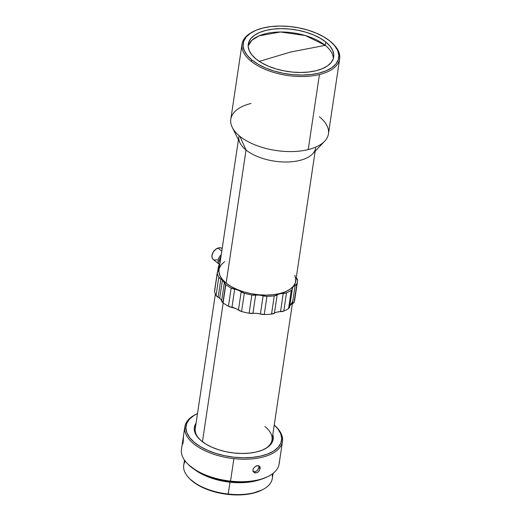 <?xml version="1.0" encoding="UTF-8"?>
<svg xmlns="http://www.w3.org/2000/svg" width="521" height="521" viewBox="0 0 521 521"><rect width="100%" height="100%" fill="white"/><g stroke="black" fill="none" stroke-linecap="round" stroke-linejoin="round"><path stroke-width="0.78" d="M222.167 248.537L221.132 247.944L219.113 247.781L215.779 249.279L213.082 252.353L211.93 255.974A7.053 4.715 128.9 0 0 213.245 259.458L219.374 264.394A7.053 4.715 -51.1 0 1 221.236 254.776L219.211 257.296L218.234 259.725L218.371 263.02L219.582 264.551A7.053 4.715 -51.1 0 1 219.374 264.394M220.083 262.617L219.491 260.409L220.93 256.84A5.288 3.536 128.9 0 0 220.07 262.597M222.174 248.53L222.102 248.478A7.053 4.715 128.9 0 0 217.999 248.061L221.783 251.115L217.999 248.061A7.053 4.715 128.9 0 0 211.93 255.974L212.242 258.077L213.382 259.562M315.628 148.055A38.788 19.036 -171.5 0 1 287.722 161.979A38.788 19.036 -171.5 0 1 246.042 150.009L226.147 283.118A38.788 19.036 8.5 0 0 267.827 295.088A38.788 19.036 8.5 0 0 295.739 281.164L315.159 151.201M242.018 44.181A49.371 24.233 -171.5 0 1 252.991 31.703A49.371 24.233 8.5 0 0 252.516 31.944A49.371 24.233 8.5 0 0 251.102 61.263A49.371 24.233 -171.5 0 1 242.018 44.181L230.796 119.237A49.371 24.233 8.5 0 0 239.881 136.32L246.042 150.009A38.788 19.036 8.5 0 0 281.47 161.881A38.788 19.036 8.5 0 0 312.633 153.871L324.635 141.23A49.371 24.233 -171.5 0 1 308.217 149.592A49.371 24.233 -171.5 0 1 239.881 136.32A49.371 24.233 8.5 0 0 308.217 149.592A49.371 24.233 8.5 0 0 328.451 133.832L339.672 58.775A49.371 24.233 -171.5 0 1 319.432 74.536L308.217 149.592L319.432 74.536A49.371 24.233 8.5 0 0 333.206 44.005L332.431 43.256A48.31 23.712 -171.5 0 1 317.009 73.572A48.31 23.712 -171.5 0 1 252.086 60.136L251.102 61.263A49.371 24.233 8.5 0 0 319.432 74.536A49.371 24.233 -171.5 0 1 251.102 61.263L252.086 60.136L247.377 55.552L244.342 50.771L243.099 45.985L243.698 41.374L246.107 37.121L250.249 33.377L255.948 30.296L263.001 27.997L271.122 26.564L280.011 26.05L289.324 26.48L298.696 27.834L307.774 30.062L316.201 33.084L323.665 36.77L329.871 40.99A48.31 23.712 -171.5 0 1 332.431 43.256M319.366 116.75A49.371 24.233 -171.5 0 1 324.635 141.23M332.821 43.634A49.371 24.233 -171.5 0 1 339.672 58.775M256.202 59.127A43.197 21.205 -171.5 0 1 248.256 44.181A43.197 21.205 -171.5 0 1 279.341 28.675A43.197 21.205 -171.5 0 1 325.755 41.999L325.254 45.347A43.197 21.205 8.5 0 0 280.493 31.989A43.197 21.205 8.5 0 0 248.139 45.874L251.877 40.28L258.97 35.871L280.493 31.989L305.41 35.552L325.254 45.347L290.77 51.983L259.315 61.393L290.77 51.983L325.254 45.347L325.755 41.999A43.197 21.205 -171.5 0 1 333.7 56.952A43.197 21.205 -171.5 0 1 302.623 72.452A43.197 21.205 -171.5 0 1 256.202 59.127L261.75 62.898L268.426 66.193L275.967 68.896L284.082 70.889L292.463 72.1L300.786 72.484L308.732 72.022L316 70.745L322.304 68.687L327.403 65.933L331.102 62.585L333.258 58.775L333.792 54.653L332.678 50.374L329.969 46.102L325.755 41.999L320.207 38.228L313.531 34.933L305.996 32.237L297.882 30.244L289.5 29.026L281.171 28.642L273.225 29.104L265.964 30.387L259.66 32.445L254.561 35.2L250.855 38.541L248.699 42.351L248.165 46.473L249.279 50.752L251.995 55.024L256.202 59.127M333.316 58.599A43.197 21.205 8.5 0 0 325.254 45.347A43.197 21.205 8.5 0 1 333.316 58.599M292.965 299.699A38.788 19.036 -171.5 0 1 290.386 305.052L294.118 302.154A40.553 19.902 8.5 0 0 294.71 299.959L297.439 281.731A40.553 19.902 -171.5 0 0 297.543 280.155A7.053 3.465 -171.5 0 0 296.475 278.194A10.576 5.19 -171.5 0 1 296.215 277.954L297.543 280.155A40.553 19.902 -171.5 0 1 296.846 283.919L293.108 286.824L292.092 289.526L291.291 290.314A40.553 19.902 -171.5 0 1 286.537 292.828L279.79 293.857L274.254 295.85A40.553 19.902 -171.5 0 1 266.954 296.306L259.341 295.133L251.845 294.997A40.553 19.902 -171.5 0 1 244.316 293.258L238.253 290.256L231.174 288.028A40.553 19.902 -171.5 0 1 225.808 284.642A7.053 3.465 -171.5 0 1 225.613 284.492L224.343 282.714L221.614 300.943A7.053 3.465 8.5 0 0 222.884 302.727L225.613 284.492A7.053 3.465 -171.5 0 1 224.343 282.714L221.614 300.943A10.576 5.19 8.5 0 0 220.494 298.995A10.576 5.19 8.5 0 0 219.712 298.272L222.434 280.044A10.576 5.19 -171.5 0 1 224.343 282.714L222.434 280.044A10.576 5.19 8.5 0 0 220.871 279.002L218.807 277.159A40.553 19.902 -171.5 0 1 217.309 273.199L217.387 272.242L219.015 269.676L218.403 266.759L218.67 265.834A40.553 19.902 -171.5 0 1 219.823 264.258A40.553 19.902 -171.5 0 0 218.67 265.834A7.053 3.465 -171.5 0 0 218.423 266.511A7.053 3.465 -171.5 0 0 218.664 267.742A10.576 5.19 -171.5 0 1 219.054 269.403M183.353 436.702L183.21 442.127L182.728 444.087L182.48 443.182L183.509 435.823L183.21 442.127L182.728 444.087L182.467 443.664L183.418 436.259M275.622 426.334A49.371 24.233 -171.5 0 1 282.61 439.581A49.371 24.233 -171.5 0 1 282.473 441.469A49.371 24.233 -171.5 0 1 233.89 458.636L230.529 481.124A49.371 24.233 8.5 0 0 279.113 463.957L282.473 441.469M260.233 467.871L259.302 470.737L257.524 472.417L255.414 473.003L253.278 471.805L252.945 469.864L253.44 468.431L255.765 466.171L257.205 465.657L259.1 465.885L260.233 467.871M259.914 466.679L260.194 468.568L258.787 471.381M257.524 472.417L254.756 472.905L253.024 471.225L252.945 469.864L253.44 468.431L255.765 466.171L258.683 465.715M253.506 471.707L254.88 471.752L256.957 470.75L258.481 468.828L258.95 467.37L260.194 468.568L258.95 467.37L258.807 465.754M279.243 462.062A49.371 24.233 -171.5 0 1 268.615 476.187A49.371 24.233 -171.5 0 1 230.529 481.124L233.89 458.636A49.371 24.233 -171.5 0 1 184.688 428.77A49.371 24.233 -171.5 0 1 184.818 426.875A49.371 24.233 -171.5 0 1 195.798 414.403A49.371 24.233 8.5 0 0 195.323 414.644A49.371 24.233 8.5 0 0 184.688 428.77L185.873 427.975A48.31 23.712 -171.5 0 1 196.28 414.149A48.31 23.712 -171.5 0 1 197.511 413.55L193.819 415.569L189.429 419.216L186.746 423.41L185.873 427.975L184.688 428.77A49.371 24.233 8.5 0 0 233.89 458.636A49.371 24.233 8.5 0 0 282.61 439.581A49.371 24.233 8.5 0 0 276.006 426.706L275.238 425.95A48.31 23.712 -171.5 0 1 281.692 438.552L282.61 439.581L281.692 438.552L280.819 443.117L278.136 447.311L273.753 450.958L267.833 453.928L260.598 456.103L252.34 457.399L243.366 457.77L234.02 457.204L224.675 455.712L215.668 453.355L207.365 450.229L200.077 446.451L194.079 442.166L189.611 437.536L186.844 432.749L185.873 427.975A48.31 23.712 -171.5 0 0 234.02 457.204A48.31 23.712 -171.5 0 0 281.692 438.552L280.728 433.778L277.954 428.985L274.241 425.019A48.31 23.712 -171.5 0 1 275.238 425.95M202.441 441.736L223.183 302.948L202.441 441.736M215.381 293.974L195.284 428.438A38.788 19.036 8.5 0 0 199.992 439.672M233.981 453.01A39.85 19.557 -171.5 0 1 199.595 439.294A39.85 19.557 -171.5 0 1 196.078 423.104L194.991 425.136L194.268 428.9L195.062 432.84L197.348 436.787L201.034 440.603L205.984 444.139L211.995 447.259L218.846 449.838L226.27 451.779L233.981 453.01L241.685 453.478L249.09 453.172L255.902 452.104L261.868 450.307L266.752 447.858L270.366 444.849L272.581 441.391L273.304 437.627L272.809 434.566A39.85 19.557 -171.5 0 1 264.72 449.024A39.85 19.557 -171.5 0 1 233.981 453.01M184.486 460.128L183.724 465.233A44.786 21.98 8.5 0 0 228.237 494.045L230.008 482.192L238.67 482.726L246.987 482.381L254.645 481.176L260.233 479.58A44.786 21.98 -171.5 0 1 230.008 482.192L228.094 494.436A43.725 21.459 8.5 0 0 261.829 490.066L262.786 489.571A44.786 21.98 -171.5 0 1 228.237 494.045A44.786 21.98 8.5 0 0 272.314 478.473L273.076 473.368M272.092 474.097A44.786 21.98 -171.5 0 1 262.786 489.571M230.008 482.192L221.34 480.811L212.998 478.63L205.3 475.732L194.945 469.818A44.786 21.98 -171.5 0 0 230.008 482.192M219.08 479.587L234.294 481.86M189.592 478.63L190.36 479.385A43.725 21.459 8.5 0 0 228.094 494.436L228.237 494.045A44.786 21.98 -171.5 0 1 189.592 478.63A44.786 21.98 -171.5 0 1 185.215 461.111M190.263 479.287L197.368 484.706L203.971 488.125L211.487 490.951L219.634 493.081L228.094 494.436L236.554 494.95L244.675 494.618L252.151 493.439L261.952 490M219.1 479.594A43.373 21.289 8.5 0 0 234.261 481.86M264.232 449.271A38.788 19.036 8.5 0 0 264.876 426.484M264.225 449.278A38.788 19.036 8.5 0 0 272.014 439.906L292.372 303.684M188.589 464.778L196.443 470.763L203.731 474.54L212.04 477.666L221.041 480.017L230.393 481.508L239.732 482.081L248.706 481.71L256.964 480.414L264.199 478.239L267.794 476.611M230.529 481.124A49.371 24.233 -171.5 0 1 187.925 464.133A49.371 24.233 -171.5 0 1 181.328 451.258A49.371 24.233 8.5 0 0 230.529 481.124M187.925 464.133L188.7 464.882A48.31 23.712 8.5 0 0 267.657 476.682L268.615 476.187M182.936 439.496L181.458 449.363A49.371 24.233 8.5 0 0 181.328 451.258M257.556 470.183L258.95 467.37M252.932 471.472L254.183 471.811L256.293 471.212M258.989 466.979L258.846 465.872M214.659 290.477L214.58 291.434A40.553 19.902 8.5 0 0 216.085 295.387L218.149 297.231A10.576 5.19 -171.5 0 1 219.712 298.272A10.576 5.19 -171.5 0 1 220.494 298.995L222.884 302.727A7.053 3.465 8.5 0 0 223.086 302.877A40.553 19.902 8.5 0 0 228.445 306.263L235.531 308.491L241.588 311.493A40.553 19.902 8.5 0 0 249.116 313.232L256.619 313.368L264.232 314.541A40.553 19.902 8.5 0 0 271.526 314.085L277.068 312.086L283.808 311.057A40.553 19.902 8.5 0 0 288.562 308.549L289.65 306.836M289.774 306.101L290.386 305.052A10.576 5.19 8.5 0 0 289.774 306.101M297.439 281.731A40.553 19.902 -171.5 0 1 296.846 283.919L294.118 302.154L296.846 283.919A7.053 3.465 -171.5 0 1 295.127 285.436L292.405 303.665A7.053 3.465 8.5 0 0 294.118 302.154A40.553 19.902 8.5 0 0 294.821 298.383M292.027 302.629L290.386 305.052A10.576 5.19 8.5 0 1 292.405 303.665L295.127 285.436A10.576 5.19 -171.5 0 0 292.405 288.282A10.576 5.19 -171.5 0 0 292.379 288.608A7.053 3.465 -171.5 0 1 292.359 288.823A7.053 3.465 -171.5 0 1 291.291 290.314L288.562 308.549A7.053 3.465 8.5 0 0 289.63 307.058L292.359 288.823M235.531 308.491A10.576 5.19 8.5 0 0 231.93 307.455L234.652 289.22A7.053 3.465 -171.5 0 1 231.174 288.028L228.445 306.263A7.053 3.465 8.5 0 0 231.93 307.455L234.652 289.22A10.576 5.19 -171.5 0 1 241.171 291.812L238.442 310.047A7.053 3.465 8.5 0 0 241.588 311.493L244.316 293.258A7.053 3.465 -171.5 0 1 241.171 291.812L238.442 310.047A10.576 5.19 8.5 0 0 235.531 308.491L232.066 306.986M222.434 280.044L219.712 298.272A10.576 5.19 8.5 0 0 218.149 297.231L220.871 279.002A10.576 5.19 -171.5 0 1 222.434 280.044M271.526 314.085A7.053 3.465 8.5 0 0 274.43 313.16L277.152 294.932A7.053 3.465 -171.5 0 1 274.254 295.85L271.526 314.085L274.254 295.85A40.553 19.902 -171.5 0 1 266.954 296.306A7.053 3.465 -171.5 0 1 263.125 295.811L260.402 314.039A7.053 3.465 8.5 0 0 264.232 314.541L266.954 296.306L264.232 314.541A40.553 19.902 8.5 0 0 271.526 314.085M286.537 292.828A7.053 3.465 -171.5 0 1 283.242 293.434L280.519 311.662A7.053 3.465 8.5 0 0 283.808 311.057L286.537 292.828L283.808 311.057A40.553 19.902 8.5 0 0 288.562 308.549L291.291 290.314A40.553 19.902 -171.5 0 1 286.537 292.828M218.143 271.252L218.664 267.742L218.143 271.252M217.29 272.6L214.567 290.829A7.053 3.465 8.5 0 0 214.58 291.434L217.309 273.199A7.053 3.465 -171.5 0 1 217.29 272.6A7.053 3.465 -171.5 0 1 217.986 271.395A10.576 5.19 -171.5 0 0 218.996 269.78M216.085 295.387A7.053 3.465 8.5 0 0 218.149 297.231L220.871 279.002A7.053 3.465 -171.5 0 1 218.807 277.159L216.085 295.387L218.807 277.159A40.553 19.902 -171.5 0 1 217.309 273.199L214.58 291.434A40.553 19.902 8.5 0 0 216.085 295.387M225.808 284.642A7.053 3.465 -171.5 0 1 225.613 284.492L222.884 302.727A7.053 3.465 8.5 0 0 223.086 302.877L225.808 284.642L223.086 302.877A40.553 19.902 8.5 0 0 228.445 306.263L231.174 288.028A40.553 19.902 -171.5 0 1 225.808 284.642M249.116 313.232A7.053 3.465 8.5 0 0 252.913 313.395L255.635 295.16A7.053 3.465 -171.5 0 1 251.845 294.997L249.116 313.232L251.845 294.997A40.553 19.902 -171.5 0 1 244.316 293.258L241.588 311.493A40.553 19.902 8.5 0 0 249.116 313.232M277.068 312.086A10.576 5.19 8.5 0 0 274.43 313.16L277.152 294.932A10.576 5.19 -171.5 0 1 283.242 293.434L280.519 311.662A10.576 5.19 8.5 0 0 277.068 312.086M256.619 313.368A10.576 5.19 8.5 0 0 252.913 313.395L255.635 295.16A10.576 5.19 -171.5 0 1 263.125 295.811L260.402 314.039A10.576 5.19 8.5 0 0 256.619 313.368M329.871 40.99L334.58 45.574L337.615 50.355L338.858 55.141L338.266 59.752L335.85 64.005L331.714 67.75L326.009 70.83L318.956 73.129L310.835 74.568L301.946 75.076L292.639 74.646L283.261 73.292L274.189 71.064L265.756 68.049L258.292 64.357L252.086 60.136A48.31 23.712 -171.5 0 1 253.473 31.455A48.31 23.712 -171.5 0 1 329.871 40.99M232.288 127.424L240.07 143.021A38.788 19.036 8.5 0 0 246.042 150.009L239.881 136.32A49.371 24.233 -171.5 0 1 232.288 127.424A49.371 24.233 -171.5 0 1 251.031 103.471M238.429 139.739L219.009 269.696A38.788 19.036 8.5 0 0 226.147 283.118L246.042 150.009A38.788 19.036 -171.5 0 1 238.898 136.587M294.821 275.264L295.817 279.106L295.335 282.805L293.401 286.224L290.08 289.227L285.495 291.701L279.836 293.551L273.317 294.704L266.179 295.114L258.703 294.769L251.174 293.681L243.887 291.89L237.12 289.468L231.129 286.504L226.147 283.118L222.363 279.438L219.927 275.602L218.931 271.754L219.022 269.611M219.406 268.055L221.347 264.635L224.668 261.633M214.209 259.992L217.342 259.868M195.323 414.644L196.28 414.149M184.818 426.875L183.366 436.618M217.628 271.786L218.416 266.537M252.516 31.944L253.473 31.455"/></g></svg>
